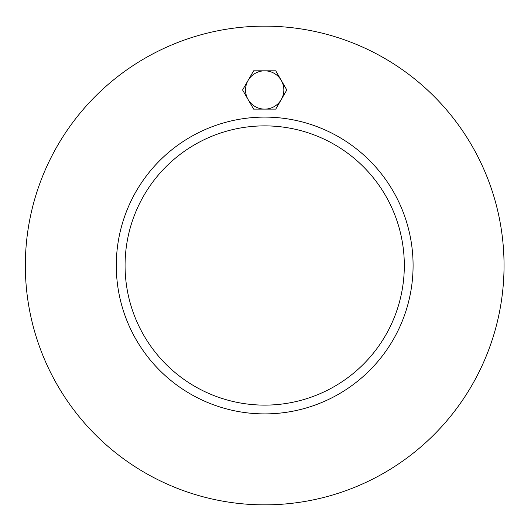 <?xml version="1.0" encoding="UTF-8"?>
<svg xmlns="http://www.w3.org/2000/svg" width="531" height="531" viewBox="0 0 531 531"><rect width="100%" height="100%" fill="white"/><g stroke="black" fill="none" stroke-linecap="round" stroke-linejoin="round"><path stroke-width="0.8" d="M404.317 265.5A139.626 139.626 0 0 1 194.877 386.415A139.626 139.626 0 0 1 194.877 144.585A139.626 139.626 0 0 1 404.317 265.5M116.289 265.5A148.401 148.401 0 0 1 338.891 136.985A148.401 148.401 0 0 1 338.891 394.015A148.401 148.401 0 0 1 116.289 265.5M504.045 265.5A239.355 239.355 0 0 1 145.016 472.789A239.355 239.355 0 0 1 145.016 58.211A239.355 239.355 0 0 1 504.045 265.5M248.11 80.4L253.632 70.822L264.69 70.822A19.149 19.149 0 0 0 248.11 99.549L242.581 89.971L248.11 80.4M275.748 70.822L281.271 80.4A19.149 19.149 0 0 0 264.69 70.822L275.748 70.822M286.8 89.971L281.271 99.549A19.149 19.149 0 0 0 281.271 80.4L286.8 89.971M264.69 109.12L253.632 109.12L248.11 99.549A19.149 19.149 0 0 0 281.271 99.549L275.748 109.12L264.69 109.12"/></g></svg>
